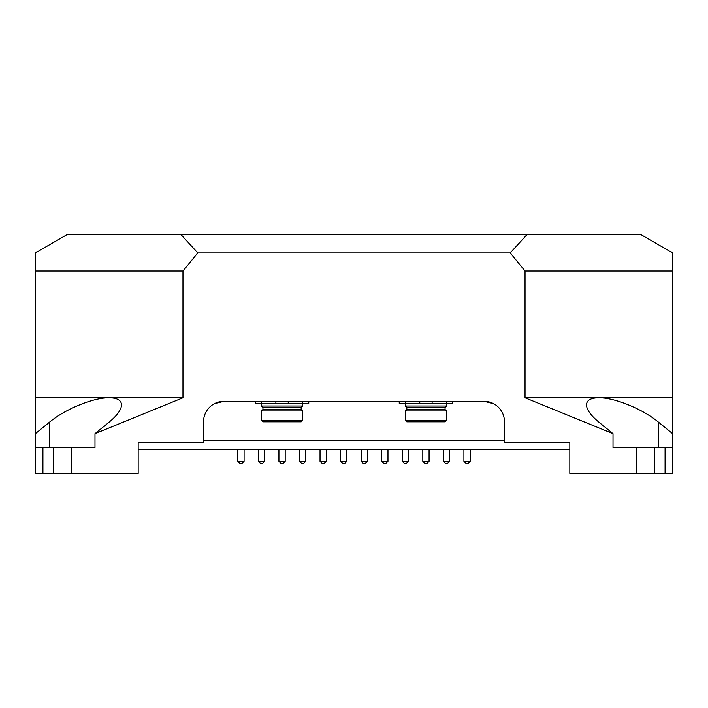 <?xml version="1.0" encoding="UTF-8"?>
<svg xmlns="http://www.w3.org/2000/svg" width="708" height="708" viewBox="0 0 708 708"><rect width="100%" height="100%" fill="white"/><g stroke="black" fill="none" stroke-linecap="round" stroke-linejoin="round"><path stroke-width="1.06" d="M35.4 447.527L35.4 271.022L182.965 271.022L182.965 397.772L94.987 433.685L94.987 447.527L35.4 447.527L35.4 473.218L138.175 473.218L138.175 442.385L203.523 442.385L203.523 421.835A20.559 20.559 0 0 1 224.073 401.277L483.927 401.277A20.559 20.559 0 0 1 504.477 421.835L504.477 442.385L569.825 442.385L569.825 473.218L672.6 473.218L672.6 397.772L598.818 397.772C614.411 397.498 642.82 409.091 658.405 422.101L672.6 433.685M672.6 447.527L613.013 447.527L613.013 433.685L598.818 422.101C590.773 415.428 586.667 409.693 586.472 404.896C586.667 400.25 590.773 397.878 598.818 397.772L525.035 397.772L613.013 433.685M525.035 397.772L525.035 271.022L672.6 271.022L672.6 252.898L641.218 234.782L526.832 234.782L510.238 252.898L525.035 271.022M182.965 271.022L197.762 252.898L510.238 252.898M526.832 234.782L66.782 234.782L35.4 252.898L35.4 271.022M672.6 271.022L672.6 397.772M197.762 252.898L181.168 234.782M35.4 397.772L182.965 397.772M94.987 433.685L109.182 422.101C117.227 415.428 121.334 409.693 121.528 404.896C121.334 400.25 117.227 397.878 109.182 397.772C93.589 397.498 65.18 409.091 49.595 422.101L35.4 433.685M470.183 449.642L470.183 461.342L463.917 461.342L466.006 463.421L468.094 463.421L470.183 461.342M237.817 449.642L237.817 461.342L239.906 463.421L241.994 463.421L244.083 461.342L244.083 449.642M258.367 449.642L258.367 461.342L260.456 463.421L262.544 463.421L264.633 461.342L264.633 449.642M278.925 449.642L278.925 461.342L281.014 463.421L283.103 463.421L285.191 461.342L285.191 449.642M299.484 449.642L299.484 461.342L301.573 463.421L303.661 463.421L305.75 461.342L305.75 449.642M320.034 449.642L320.034 461.342L322.122 463.421L324.211 463.421L326.299 461.342L326.299 449.642M340.592 449.642L340.592 461.342L342.681 463.421L344.769 463.421L346.858 461.342L346.858 449.642M361.142 449.642L361.142 461.342L363.231 463.421L365.319 463.421L367.408 461.342L367.408 449.642M381.701 449.642L381.701 461.342L383.789 463.421L385.878 463.421L387.966 461.342L387.966 449.642M402.25 449.642L402.25 461.342L404.339 463.421L406.427 463.421L408.516 461.342L408.516 449.642M422.809 449.642L422.809 461.342L424.897 463.421L426.986 463.421L429.075 461.342L429.075 449.642M443.367 449.642L443.367 461.342L445.456 463.421L447.544 463.421L449.633 461.342L449.633 449.642M463.917 449.642L463.917 461.342M244.083 461.342L237.817 461.342M264.633 461.342L258.367 461.342M285.191 461.342L278.925 461.342M305.75 461.342L299.484 461.342M326.299 461.342L320.034 461.342M346.858 461.342L340.592 461.342M367.408 461.342L361.142 461.342M387.966 461.342L381.701 461.342M408.516 461.342L402.25 461.342M429.075 461.342L422.809 461.342M449.633 461.342L443.367 461.342M255.34 401.277L255.34 403.33L261.5 403.33L261.5 406.003L302.617 406.003L301.174 407.445L301.174 409.498L302.617 410.941L261.5 410.941L262.942 409.498L301.174 409.498M308.776 401.277L308.776 403.33L261.5 403.33L261.5 401.277M262.942 409.498L262.942 407.445L301.174 407.445M261.5 410.941L261.5 420.393L302.617 420.393L302.617 410.941M261.5 420.393L262.942 421.835L301.174 421.835L302.617 420.393M275.89 401.277L275.89 403.33M288.227 401.277L288.227 403.33M399.224 401.277L399.224 403.33L405.383 403.33L405.383 406.003L446.5 406.003L445.058 407.445L445.058 409.498L446.5 410.941L405.383 410.941L406.826 409.498L445.058 409.498M452.66 401.277L452.66 403.33L405.383 403.33L405.383 401.277M406.826 409.498L406.826 407.445L445.058 407.445M405.383 410.941L405.383 420.393L446.5 420.393L446.5 410.941M405.383 420.393L406.826 421.835L445.058 421.835L446.5 420.393M419.773 401.277L419.773 403.33M432.11 401.277L432.11 403.33M204.824 414.64C206.789 409.596 210.143 405.861 214.896 403.445A20.559 20.559 0 0 1 224.073 401.277L214.214 403.799M493.786 403.799L483.927 401.277A20.559 20.559 0 0 1 493.104 403.445C497.857 405.861 501.211 409.596 503.176 414.64M138.175 449.642L569.825 449.642M636.262 447.527L636.262 473.218M71.738 473.218L71.738 447.527M658.405 447.527L658.405 422.101M49.595 447.527L49.595 422.101M665.077 473.218L665.077 447.527M654.431 473.218L654.431 447.527M53.569 473.218L53.569 447.527M42.922 473.218L42.922 447.527M302.617 401.277L302.617 406.003M446.5 401.277L446.5 406.003M203.523 440.252L504.477 440.252M262.942 407.445L261.5 406.003M406.826 407.445L405.383 406.003"/></g></svg>
